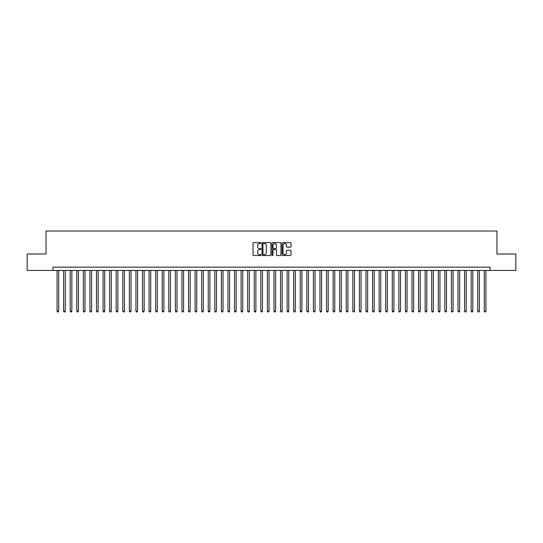 <?xml version="1.0" encoding="UTF-8"?>
<svg xmlns="http://www.w3.org/2000/svg" width="543" height="543" viewBox="0 0 543 543"><rect width="100%" height="100%" fill="white"/><g stroke="black" fill="none" stroke-linecap="round" stroke-linejoin="round"><path stroke-width="0.81" d="M260.986 243.088A0.455 0.455 0 0 0 260.531 242.633L253.676 242.633A0.645 0.645 0 0 0 253.031 243.278L253.031 254.891A0.645 0.645 0 0 0 253.676 255.536L260.531 255.536A0.455 0.455 0 0 0 260.986 255.088A0.455 0.455 0 0 0 260.531 254.633L259.642 254.633A2.063 2.063 0 0 1 257.579 252.57L257.579 251.599A2.063 2.063 0 0 1 259.642 249.536L260.531 249.536A0.455 0.455 0 0 0 260.986 249.088A0.455 0.455 0 0 0 260.531 248.633L259.642 248.633A2.063 2.063 0 0 1 257.579 246.57L257.579 245.599A2.063 2.063 0 0 1 259.642 243.535L260.531 243.535A0.455 0.455 0 0 0 260.986 243.088M290.356 247.18A0.645 0.645 0 0 0 291 246.536L291 243.278A0.645 0.645 0 0 0 290.356 242.633L282.74 242.633A0.645 0.645 0 0 0 282.095 243.278L282.095 254.891A0.645 0.645 0 0 0 282.74 255.536L290.356 255.536A0.645 0.645 0 0 0 291 254.891L291 250.954A0.645 0.645 0 0 0 290.356 250.309L287.098 250.309A0.645 0.645 0 0 0 286.453 250.954L286.453 252.909A1.724 1.724 0 0 1 284.729 254.633A1.724 1.724 0 0 1 282.998 252.909L282.998 245.266A1.724 1.724 0 0 1 284.729 243.535A1.724 1.724 0 0 1 286.453 245.266L286.453 246.536A0.645 0.645 0 0 0 287.098 247.18L290.356 247.18M52.949 270.448L27.15 270.448L27.15 254.015L46.046 254.015L46.046 231.013L496.954 231.013L496.954 254.015L515.85 254.015L515.85 270.448L490.051 270.448L490.051 267.163L52.949 267.163L52.949 270.448L490.051 270.448M270.937 243.278A0.645 0.645 0 0 0 270.292 242.633L262.676 242.633A0.645 0.645 0 0 0 262.031 243.278L262.031 254.891A0.645 0.645 0 0 0 262.676 255.536L270.292 255.536A0.645 0.645 0 0 0 270.937 254.891L270.937 243.278M272.708 242.633L280.324 242.633A0.645 0.645 0 0 1 280.969 243.278L280.969 254.891A0.645 0.645 0 0 1 280.324 255.536L277.066 255.536A0.645 0.645 0 0 1 276.421 254.891L276.421 250.18A0.645 0.645 0 0 0 275.776 249.536L273.611 249.536A0.645 0.645 0 0 0 272.966 250.18L272.966 255.088A0.455 0.455 0 0 1 272.518 255.536A0.455 0.455 0 0 1 272.063 255.088L272.063 243.278A0.645 0.645 0 0 1 272.708 242.633M263.389 243.535A0.455 0.455 0 0 0 262.934 243.99L262.934 254.185A0.455 0.455 0 0 0 263.389 254.633L264.326 254.633A2.063 2.063 0 0 0 266.389 252.57L266.389 245.599A2.063 2.063 0 0 0 264.326 243.535L263.389 243.535M276.421 245.293A1.724 1.724 0 0 0 274.697 243.569A1.724 1.724 0 0 0 272.966 245.293L272.966 247.988A0.645 0.645 0 0 0 273.611 248.633L275.776 248.633A0.645 0.645 0 0 0 276.421 247.988L276.421 245.293M57.056 270.448L57.056 311.132L58.698 311.132L58.698 270.448M58.698 311.132L58.21 311.987L57.551 311.987L57.056 311.132M63.633 270.448L63.633 311.132L65.275 311.132L65.275 270.448M65.275 311.132L64.78 311.987L64.122 311.987L63.633 311.132M70.203 270.448L70.203 311.132L71.846 311.132L71.846 270.448M71.846 311.132L71.35 311.987L70.699 311.987L70.203 311.132M76.773 270.448L76.773 311.132L78.416 311.132L78.416 270.448M78.416 311.132L77.927 311.987L77.269 311.987L76.773 311.132M83.35 270.448L83.35 311.132L84.993 311.132L84.993 270.448M84.993 311.132L84.498 311.987L83.839 311.987L83.35 311.132M89.921 270.448L89.921 311.132L91.563 311.132L91.563 270.448M91.563 311.132L91.075 311.987L90.416 311.987L89.921 311.132M96.498 270.448L96.498 311.132L98.14 311.132L98.14 270.448M98.14 311.132L97.645 311.987L96.987 311.987L96.498 311.132M103.068 270.448L103.068 311.132L104.711 311.132L104.711 270.448M104.711 311.132L104.215 311.987L103.564 311.987L103.068 311.132M109.638 270.448L109.638 311.132L111.281 311.132L111.281 270.448M111.281 311.132L110.792 311.987L110.134 311.987L109.638 311.132M116.216 270.448L116.216 311.132L117.858 311.132L117.858 270.448M117.858 311.132L117.363 311.987L116.704 311.987L116.216 311.132M122.786 270.448L122.786 311.132L124.428 311.132L124.428 270.448M124.428 311.132L123.94 311.987L123.281 311.987L122.786 311.132M129.363 270.448L129.363 311.132L131.006 311.132L131.006 270.448M131.006 311.132L130.51 311.987L129.852 311.987L129.363 311.132M135.933 270.448L135.933 311.132L137.576 311.132L137.576 270.448M137.576 311.132L137.08 311.987L136.429 311.987L135.933 311.132M142.504 270.448L142.504 311.132L144.146 311.132L144.146 270.448M144.146 311.132L143.657 311.987L142.999 311.987L142.504 311.132M149.081 270.448L149.081 311.132L150.723 311.132L150.723 270.448M150.723 311.132L150.228 311.987L149.569 311.987L149.081 311.132M155.651 270.448L155.651 311.132L157.294 311.132L157.294 270.448M157.294 311.132L156.805 311.987L156.146 311.987L155.651 311.132M162.221 270.448L162.221 311.132L163.871 311.132L163.871 270.448M163.871 311.132L163.375 311.987L162.717 311.987L162.221 311.132M168.798 270.448L168.798 311.132L170.441 311.132L170.441 270.448M170.441 311.132L169.945 311.987L169.287 311.987L168.798 311.132M175.369 270.448L175.369 311.132L177.011 311.132L177.011 270.448M177.011 311.132L176.523 311.987L175.864 311.987L175.369 311.132M181.946 270.448L181.946 311.132L183.588 311.132L183.588 270.448M183.588 311.132L183.093 311.987L182.434 311.987L181.946 311.132M188.516 270.448L188.516 311.132L190.159 311.132L190.159 270.448M190.159 311.132L189.67 311.987L189.012 311.987L188.516 311.132M195.086 270.448L195.086 311.132L196.736 311.132L196.736 270.448M196.736 311.132L196.24 311.987L195.582 311.987L195.086 311.132M201.663 270.448L201.663 311.132L203.306 311.132L203.306 270.448M203.306 311.132L202.81 311.987L202.152 311.987L201.663 311.132M208.234 270.448L208.234 311.132L209.876 311.132L209.876 270.448M209.876 311.132L209.388 311.987L208.729 311.987L208.234 311.132M214.811 270.448L214.811 311.132L216.453 311.132L216.453 270.448M216.453 311.132L215.958 311.987L215.299 311.987L214.811 311.132M221.381 270.448L221.381 311.132L223.024 311.132L223.024 270.448M223.024 311.132L222.528 311.987L221.877 311.987L221.381 311.132M227.951 270.448L227.951 311.132L229.594 311.132L229.594 270.448M229.594 311.132L229.105 311.987L228.447 311.987L227.951 311.132M234.528 270.448L234.528 311.132L236.171 311.132L236.171 270.448M236.171 311.132L235.676 311.987L235.017 311.987L234.528 311.132M241.099 270.448L241.099 311.132L242.741 311.132L242.741 270.448M242.741 311.132L242.253 311.987L241.594 311.987L241.099 311.132M247.676 270.448L247.676 311.132L249.318 311.132L249.318 270.448M249.318 311.132L248.823 311.987L248.165 311.987L247.676 311.132M254.246 270.448L254.246 311.132L255.889 311.132L255.889 270.448M255.889 311.132L255.393 311.987L254.742 311.987L254.246 311.132M260.816 270.448L260.816 311.132L262.459 311.132L262.459 270.448M262.459 311.132L261.97 311.987L261.312 311.987L260.816 311.132M267.394 270.448L267.394 311.132L269.036 311.132L269.036 270.448M269.036 311.132L268.541 311.987L267.882 311.987L267.394 311.132M273.964 270.448L273.964 311.132L275.606 311.132L275.606 270.448M275.606 311.132L275.118 311.987L274.459 311.987L273.964 311.132M280.541 270.448L280.541 311.132L282.184 311.132L282.184 270.448M282.184 311.132L281.688 311.987L281.03 311.987L280.541 311.132M287.111 270.448L287.111 311.132L288.754 311.132L288.754 270.448M288.754 311.132L288.258 311.987L287.607 311.987L287.111 311.132M293.682 270.448L293.682 311.132L295.324 311.132L295.324 270.448M295.324 311.132L294.835 311.987L294.177 311.987L293.682 311.132M300.259 270.448L300.259 311.132L301.901 311.132L301.901 270.448M301.901 311.132L301.406 311.987L300.747 311.987L300.259 311.132M306.829 270.448L306.829 311.132L308.472 311.132L308.472 270.448M308.472 311.132L307.983 311.987L307.324 311.987L306.829 311.132M313.406 270.448L313.406 311.132L315.049 311.132L315.049 270.448M315.049 311.132L314.553 311.987L313.895 311.987L313.406 311.132M319.976 270.448L319.976 311.132L321.619 311.132L321.619 270.448M321.619 311.132L321.123 311.987L320.472 311.987L319.976 311.132M326.547 270.448L326.547 311.132L328.189 311.132L328.189 270.448M328.189 311.132L327.7 311.987L327.042 311.987L326.547 311.132M333.124 270.448L333.124 311.132L334.766 311.132L334.766 270.448M334.766 311.132L334.271 311.987L333.612 311.987L333.124 311.132M339.694 270.448L339.694 311.132L341.337 311.132L341.337 270.448M341.337 311.132L340.848 311.987L340.189 311.987L339.694 311.132M346.264 270.448L346.264 311.132L347.914 311.132L347.914 270.448M347.914 311.132L347.418 311.987L346.76 311.987L346.264 311.132M352.841 270.448L352.841 311.132L354.484 311.132L354.484 270.448M354.484 311.132L353.988 311.987L353.33 311.987L352.841 311.132M359.412 270.448L359.412 311.132L361.054 311.132L361.054 270.448M361.054 311.132L360.566 311.987L359.907 311.987L359.412 311.132M365.989 270.448L365.989 311.132L367.631 311.132L367.631 270.448M367.631 311.132L367.136 311.987L366.477 311.987L365.989 311.132M372.559 270.448L372.559 311.132L374.202 311.132L374.202 270.448M374.202 311.132L373.713 311.987L373.055 311.987L372.559 311.132M379.129 270.448L379.129 311.132L380.779 311.132L380.779 270.448M380.779 311.132L380.283 311.987L379.625 311.987L379.129 311.132M385.706 270.448L385.706 311.132L387.349 311.132L387.349 270.448M387.349 311.132L386.854 311.987L386.195 311.987L385.706 311.132M392.277 270.448L392.277 311.132L393.919 311.132L393.919 270.448M393.919 311.132L393.431 311.987L392.772 311.987L392.277 311.132M398.854 270.448L398.854 311.132L400.496 311.132L400.496 270.448M400.496 311.132L400.001 311.987L399.343 311.987L398.854 311.132M405.424 270.448L405.424 311.132L407.067 311.132L407.067 270.448M407.067 311.132L406.571 311.987L405.92 311.987L405.424 311.132M411.994 270.448L411.994 311.132L413.637 311.132L413.637 270.448M413.637 311.132L413.148 311.987L412.49 311.987L411.994 311.132M418.572 270.448L418.572 311.132L420.214 311.132L420.214 270.448M420.214 311.132L419.719 311.987L419.06 311.987L418.572 311.132M425.142 270.448L425.142 311.132L426.784 311.132L426.784 270.448M426.784 311.132L426.296 311.987L425.637 311.987L425.142 311.132M431.719 270.448L431.719 311.132L433.362 311.132L433.362 270.448M433.362 311.132L432.866 311.987L432.208 311.987L431.719 311.132M438.289 270.448L438.289 311.132L439.932 311.132L439.932 270.448M439.932 311.132L439.436 311.987L438.785 311.987L438.289 311.132M444.86 270.448L444.86 311.132L446.502 311.132L446.502 270.448M446.502 311.132L446.013 311.987L445.355 311.987L444.86 311.132M451.437 270.448L451.437 311.132L453.079 311.132L453.079 270.448M453.079 311.132L452.584 311.987L451.925 311.987L451.437 311.132M458.007 270.448L458.007 311.132L459.649 311.132L459.649 270.448M459.649 311.132L459.161 311.987L458.502 311.987L458.007 311.132M464.584 270.448L464.584 311.132L466.227 311.132L466.227 270.448M466.227 311.132L465.731 311.987L465.073 311.987L464.584 311.132M471.154 270.448L471.154 311.132L472.797 311.132L472.797 270.448M472.797 311.132L472.301 311.987L471.65 311.987L471.154 311.132M477.725 270.448L477.725 311.132L479.367 311.132L479.367 270.448M479.367 311.132L478.878 311.987L478.22 311.987L477.725 311.132M484.302 270.448L484.302 311.132L485.944 311.132L485.944 270.448M485.944 311.132L485.449 311.987L484.79 311.987L484.302 311.132"/></g></svg>
